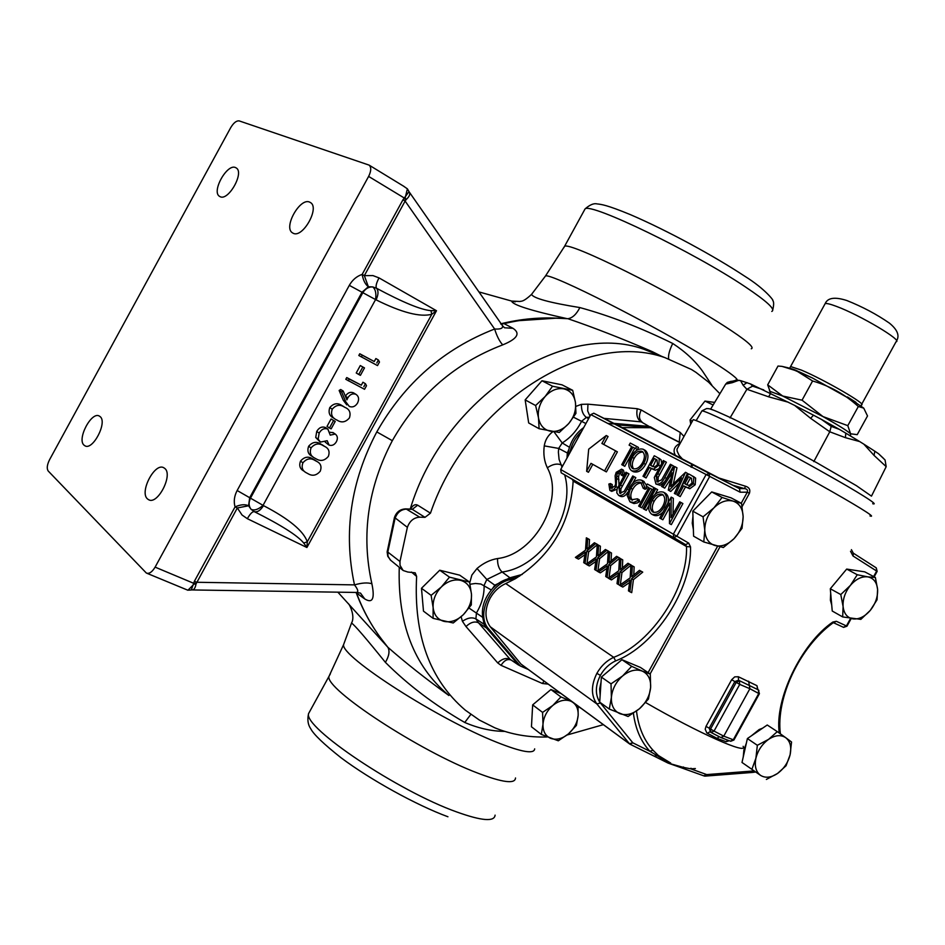 <?xml version="1.0" encoding="UTF-8"?>
<svg xmlns="http://www.w3.org/2000/svg" width="945" height="945" viewBox="0 0 945 945"><rect width="100%" height="100%" fill="white"/><g stroke="black" fill="none" stroke-linecap="round" stroke-linejoin="round"><path stroke-width="1.42" d="M337.861 592.172L387.816 647.219C405.499 662.752 425.864 678.853 448.91 695.52M500.637 323.84C520.778 318.843 540.977 317.024 561.224 318.382L555.755 318.217C538.945 317.662 521.711 319.469 504.051 323.615L512.97 328.317C520.707 333.396 517.305 338.912 502.74 344.866C455.1 363.081 418.292 395.022 392.329 440.677C367.841 487.466 361.025 535.154 371.881 583.75C374.976 598.705 372.59 603.76 364.735 598.929L356.501 593.011C363.034 610.375 371.444 625.85 381.756 639.422L387.45 646.734M383.8 642.127C372.117 627.137 362.892 610.588 356.1 592.456M661.405 356.23L652.357 351.682C621.857 338.499 593.696 327.502 567.886 318.701L561.224 318.382M567.248 318.689C530.736 310.61 512.202 304.739 511.647 301.065L515.403 301.821M447.883 694.61C413.804 665.611 397.597 623.18 399.262 567.307M410.236 509.048C443.441 398.022 563.066 320.237 643.639 349.178L661.075 356.1M411.217 509.083L412.28 509.331L417.69 505.185L430.459 513.17L425.002 517.34L419.734 517.175C413.827 517.553 409.705 520.943 407.366 527.334L399.971 561.495L400.018 565.299L403.137 570.496L407.791 572.02L415.198 572.812L416.627 576.426C413.591 635.323 429.81 679.892 465.283 710.144L479.434 720.102L494.814 727.815C511.21 734.478 528.668 737.525 547.167 736.97M416.627 576.426L411.465 572.068M417.69 505.185C415.162 503.921 412.776 505.221 410.555 509.06M719.901 393.746L708.655 382.229L696.016 372.401L691.504 369.519L665.032 357.671C585.676 329.415 467.657 403.539 430.459 513.17M192.65 589.952L356.336 592.456C358.71 592.102 358.096 589.585 354.493 584.884C343.248 532.519 350.678 481.525 376.795 431.912C404.519 383.138 443.796 348.835 494.637 329.014C496.916 336.29 499.621 341.57 502.74 344.866M532.661 704.887L542.572 712.4L542.997 724.236L541.32 734.43L531.456 726.776L532.661 704.887L550.923 689.543L560.976 693.512M539.111 428.723L528.68 422.947L525.16 399.9L541.969 380.764L562.039 384.839L572.682 390.309L552.53 386.221L545.194 396.451L535.614 405.523L538.473 417.761L539.111 428.723L559.286 432.479L568.748 423.514L575.954 413.367L575.446 402.452L572.682 390.309M567.083 734.997L603.359 724.661M433.093 618.349L423.478 611.143L421.482 588.286L439.732 570.225L459.707 575.174L469.559 582.085L449.489 577.147L441.35 586.975L431.121 595.35L433.129 607.635L433.093 618.349L453.234 622.979L463.322 614.687L471.319 604.918L471.484 594.263L469.559 582.085M690.748 424.128L690.051 419.982L704.958 401.093L714.692 402.405M541.32 734.43L558.306 740.797L568.429 733.887L576.426 725.394L578.175 715.282L578.021 706.045M550.923 689.543L560.94 696.926L552.825 705.442L542.572 712.4M572.044 701.639L560.94 696.926M570.461 701.036C575.824 703.446 578.399 708.195 578.175 715.282C577.489 722.476 574.253 728.666 568.429 733.887C562.417 738.742 556.57 740.254 550.888 738.435C545.454 736.108 542.82 731.383 542.997 724.236C543.635 716.971 546.919 710.699 552.825 705.442C558.932 700.576 564.815 699.111 570.461 701.036M690.051 419.982L692.39 421.139M704.958 401.093L713.144 404.98M421.482 588.286L431.121 595.35M439.732 570.225L449.489 577.147M460.593 580.348C467.031 582.238 470.669 586.88 471.484 594.263C471.815 601.811 469.086 608.615 463.322 614.687C457.274 620.428 450.907 622.672 444.221 621.432C437.736 619.66 434.038 615.065 433.129 607.635C432.751 600.016 435.48 593.129 441.35 586.975C447.505 581.21 453.919 579.001 460.593 580.348M504.642 731.395C491.695 731.276 478.394 728.311 464.751 722.476L470.823 714.42M464.751 722.476C434.416 704.935 407.968 684.901 385.406 662.374C365.845 638.099 354.552 624.988 351.54 623.038L351.658 622.72M385.406 662.374C389.151 655.948 389.954 650.892 387.816 647.219M532.295 293.399L531.539 294.391C533.441 298.277 549.553 302.672 579.876 307.574C576.391 314.354 572.386 318.063 567.886 318.701M579.876 307.574C610.21 315.913 641.159 327.88 672.734 343.472C669.45 350.158 668.091 355.285 668.658 358.84M672.734 343.472C685.22 351.635 695.13 360.836 702.466 371.078L711.892 385.241M691.586 467.338L692.709 464.763M188.894 590.176L191.28 589.975L194.41 581.234L235.057 506.886C240.656 504.465 245.168 504.098 248.57 505.788L251.098 509.331C248.665 506.189 248.464 502.457 250.484 498.145L362.785 292.749C365.337 288.709 368.656 286.76 372.732 286.914L368.349 286.737L361.994 292.265L249.704 497.637L248.57 505.788L237.325 507.961L195.993 583.998C195.343 588.014 193.997 589.999 191.941 589.94L191.67 589.952M146.936 573.284L187.937 590.247L193.536 584.624M409.09 191.752L409.339 192.13C410.413 194.15 409.374 196.619 406.208 199.525L405.121 201.072L402.96 199.785L409.02 191.622L407.496 189.035M402.96 199.785L362.159 274.416L364.345 275.645L372.968 275.597L379.028 277.901C376.37 282.945 375.508 286.394 376.464 288.225C402.924 302.4 421.08 309.877 430.908 310.645L436.495 310.74L431.818 314.248C420.36 317.402 401.779 312.594 376.063 299.849L349.307 285.355C352.426 279.885 356.714 276.235 362.159 274.416C363.223 280.299 365.29 284.41 368.349 286.737L364.345 275.645L405.121 201.072L494.637 329.014C500.744 329.368 503.331 328.222 502.397 325.553L409.445 192.284M405.37 197.162L407.389 188.835L403.55 186.165M155.11 567.13C152.098 572.103 149.18 574.076 146.357 573.048L48.23 471.035C46.6 468.602 47.049 464.845 49.542 459.754L230.722 127.622C233.639 122.779 236.474 120.547 239.227 120.913L369.105 165.115C371.42 167.265 371.255 171.021 368.621 176.408L155.11 567.13L193.701 583.301L196.087 583.289M292.974 233.143C302.424 238.931 320.178 207.77 310.421 202.525L309.865 202.23C300.25 196.832 282.862 227.686 292.572 232.907L292.974 233.143M84.223 445.308L84.766 445.697C92.669 451.237 107.954 421.789 99.946 416.485L99.497 416.166C91.63 410.673 76.403 439.697 84.223 445.308M147.715 499.102L148.4 499.574C157.449 505.823 173.656 474.378 164.56 468.271L163.993 467.881C154.98 461.692 138.832 492.652 147.715 499.102M219.937 196.584C228.182 201.698 244.743 172.451 236.155 167.915L235.718 167.667C227.308 162.894 211.066 191.87 219.606 196.395L219.937 196.584M357.186 592.468L360.529 593.141L364.735 598.929M194.41 581.234L196.702 582.274L354.493 584.884C361.911 582.781 367.699 582.404 371.881 583.75M504.547 327.773L512.97 328.317M501.122 324.241L504.051 323.615M247.354 518.699L242.05 515.025L237.325 507.961L235.057 506.886C233.545 501.535 234.242 496.078 237.148 490.514L263.525 505.634C288.922 518.864 303.51 530.925 307.29 541.792L306.912 547.509L247.354 518.699C250.141 513.785 252.445 511.434 254.276 511.647L251.098 509.331C254.394 510.82 258.375 509.473 263.076 505.291L375.519 299.683C376.476 293.529 375.543 289.264 372.732 286.914L376.464 288.225C378.626 290.729 378.496 294.604 376.063 299.849M304.692 471.638L303.817 471.023C299.978 469.003 298.868 465.708 300.498 461.125C304.278 456.801 308.342 456.057 312.712 458.88L316.162 460.983M312.972 456.896L312.169 456.352C308.176 454.344 306.995 450.978 308.625 446.253C312.405 441.953 316.469 441.22 320.827 444.067L324.111 446.075M328.482 444.741L325.186 442.047M319.942 441.764L315.724 437.5L316.717 431.475C318.961 427.624 321.855 426.301 325.375 427.471L326.226 428.026M330.159 432.243L333.431 432.857M331.069 418.978L335.215 421.423L331.152 428.841L329.462 428.002L327.017 426.396L331.069 418.978L335.215 421.423M334.542 418.588L333.963 418.21C329.533 416.237 328.139 412.693 329.77 407.602C333.538 403.302 337.578 402.617 341.901 405.535L344.641 407.2M346.815 404.885L343.248 400.219L339.137 390.474L340.708 389.517L343.2 391.041L346.909 399.853L347.89 397.75C350.087 394.301 352.768 393.155 355.946 394.337C358.805 396.309 359.348 399.215 357.553 403.042C355.308 406.527 352.556 407.661 349.307 406.444L345.728 401.767L341.629 392.01L339.137 390.474M345.386 396.238L345.397 396.215C347.583 392.766 350.264 391.632 353.442 392.813L354.032 393.167M345.799 379.299L346.744 377.563L361.309 385.182L362.927 382.229L365.455 383.729L366.495 385.725L364.546 389.293L345.799 379.299M360.293 365.561L364.486 367.912L360.423 375.342L358.757 374.468L356.23 372.98L360.293 365.561L364.486 367.912M358.816 355.497L359.761 353.761L374.255 361.522L375.874 358.557L378.425 360.01L379.465 362.029L377.516 365.585L358.816 355.497M379.028 277.901L436.495 310.74L306.912 547.509L303.735 543.032C297.592 535.543 281.102 525.077 254.276 511.647C257.347 512.485 260.43 510.477 263.525 505.634M303.735 543.032L307.29 541.792L431.818 314.248L430.908 310.645M406.208 199.525L405.086 197.741M405.653 199.997L404.33 198.048L368.621 176.408M195.993 583.998L193.855 584.069M361.344 356.95L362.289 355.214L374.255 361.522M376.807 362.974L378.425 360.01M362.289 355.214L359.761 353.761M358.757 374.468L362.821 367.026M348.292 380.8L349.248 379.063L361.309 385.182M363.837 386.694L365.455 383.729M349.248 379.063L346.744 377.563M341.629 392.01L343.2 391.041M355.946 394.337L353.442 392.813M347.89 397.75L345.397 396.215M332.238 409.173C336.007 404.862 340.058 404.176 344.382 407.094L344.925 407.378C349.52 409.244 351.02 412.752 349.426 417.903C345.681 422.261 341.606 423.029 337.211 420.206L336.432 419.804C332.002 417.82 330.596 414.276 332.238 409.173L329.77 407.602M344.382 407.094L341.901 405.535M329.462 428.002L333.538 420.572M329.132 445.142L327.194 440.713L320.426 442.083L318.158 439.13L319.162 433.082C321.406 429.243 324.3 427.908 327.832 429.077L330.242 435.137L335.251 434.05C337.625 435.893 337.991 438.468 336.361 441.776C334.435 444.894 332.026 446.005 329.132 445.142M335.251 434.05L332.794 432.432M327.832 429.077L325.375 427.471M319.162 433.082L316.717 431.475M318.158 439.13L315.724 437.5M311.047 447.906C314.827 443.583 318.902 442.851 323.261 445.697L324.655 446.442C328.742 448.343 329.982 451.663 328.364 456.388C324.619 460.758 320.52 461.562 316.091 458.821L314.59 458.018C310.598 456.01 309.417 452.631 311.047 447.906L308.625 446.253M323.261 445.697L320.827 444.067M302.908 462.802C306.688 458.479 310.763 457.723 315.146 460.546L316.847 461.455C320.733 463.381 321.879 466.617 320.272 471.177C316.516 475.548 312.417 476.374 307.964 473.658L306.227 472.724C302.376 470.704 301.266 467.397 302.908 462.802L300.498 461.125M315.146 460.546L312.712 458.88M615.171 424.01L649.546 426.786L651.152 427.601L616.825 424.837L593.85 413.237L739.403 488.612L718.932 478.005L745.546 486.238C749.267 487.384 750.543 489.746 749.409 493.337L742.108 506.591M653.786 429.101L651.152 427.601M680.424 442.91L650.644 427.695L622.33 427.624L616.825 424.837M650.644 427.695L680.518 442.756L651.259 427.813M614.392 423.951L607.635 423.407M583.703 427.601C576.285 432.952 571.335 440.24 568.855 449.454L567.839 456.518M741.234 503.224L747.306 492.18L740.159 492.215L590.826 414.607L581.659 431.322C575.422 437.216 571.489 444.374 569.882 452.797L560.716 469.511L673.348 534.173L705.939 474.851L709.163 473.351L593.85 413.237M581.659 431.322L569.882 452.797M740.159 492.215L739.439 488.624L709.163 473.351L709.506 476.788L676.892 536.134L673.761 537.658L561.176 472.783L572.304 479.339L573.166 481.099C570.508 523.14 551.242 555.684 515.391 578.718L511.859 579.391C490.868 581.707 475.311 615.065 488.707 628.945L520.317 665.965L528.29 669.485M519.655 576.131L510.383 578.387C503.886 579.521 497.968 582.864 492.64 588.404C483.533 598.965 480.497 609.903 483.545 621.243L487.254 627.893L520.317 665.965M515.391 578.718L505.74 583.561C499.184 586.538 493.952 591.452 490.053 598.315C484.549 609.43 484.62 618.916 490.278 626.783L520.955 664.04L629.323 743.691L632.819 742.829L649.876 751.287L652.995 750.188L658.37 755.504L670.702 763.052L669.403 763.087L649.876 751.287C640.923 741.518 635.43 728.843 633.41 713.251M629.394 743.774L520.955 664.04M629.665 743.999L596.862 703.93C590.956 695.532 590.968 685.338 596.874 673.36C601.091 665.941 606.714 660.602 613.73 657.33C651.92 642.907 687.984 587.896 686.531 546.541L690.523 546.895L688.716 543.127L685.574 544.639L673.761 537.658L673.348 534.173L688.716 543.127M505.74 583.561L613.73 657.33L615.632 660.886C609.289 663.839 604.209 668.67 600.394 675.356C595.279 685.515 595.055 694.433 599.709 702.1M599.78 702.206L632.819 742.829L629.925 744.152M483.545 621.243L483.958 624.161L486.545 628.035L518.238 664.701L520.293 665.941M568.855 449.454L567.319 452.986L567.012 458.03M522.183 574.454L509.922 577.785L494.802 585.191L492.64 588.404M659.681 432.125L649.05 426.396L613.919 423.372M525.16 399.9L535.614 405.523M541.969 380.764L552.53 386.221M563.775 388.856C570.26 390.474 574.147 394.998 575.446 402.452C576.273 410.083 574.04 417.099 568.748 423.514C563.161 429.597 557.018 432.16 550.344 431.215C543.824 429.727 539.867 425.238 538.473 417.761C537.575 410.059 539.819 402.96 545.194 396.451C550.9 390.32 557.089 387.793 563.775 388.856M843.342 627.256L833.573 622.755L843.365 627.267L846.425 625.933L850.512 618.526M873.617 576.556L876.641 571.075L876.263 567.874L853.252 553.132L876.263 567.874L877.149 571.382L853.028 555.991L853.394 553.404L851.41 549.647M832.781 623.05L836.396 621.314L846.968 626.192L851.138 618.632M780.381 733.828C775.739 698.166 799.505 647.419 832.545 623.227L832.828 622.046L836.396 621.314M729.28 740.738L726.126 741.707L717.137 738.411L706.836 732.977L705.206 729.233L706.021 726.351L731.666 679.727L734.714 676.868L738.34 676.738L756.957 685.68L757.866 689.566M869.967 515.935C886.316 521.061 772.325 456.99 717.574 430.424C703.86 423.714 695.733 420.123 693.205 419.651L692.827 420.324M679.75 444.138L676.986 449.17L677.128 451.131L679.077 455.301L682.373 458.951L718.932 478.005M636.505 711.077C638.407 727.166 643.899 740.207 652.995 750.188M706.021 726.351L709.199 728.193L710.605 732.174M707.25 733.237L710.002 731.773M738.34 676.738L738.553 680.27L758.327 689.862L738.553 680.27L734.867 681.546L709.199 728.193L714.03 731.099L710.971 732.422M710.817 732.328L710.522 729.103L736.214 682.42L739.309 680.754L739.734 684.404L714.03 731.099L723.775 736.143L720.834 737.525L711.242 732.552M721.141 737.643L730.355 741.152L733.285 739.781L723.775 736.143L749.881 688.716L739.734 684.404L731.666 679.727M759.39 693.724L733.958 739.935L733.285 739.781L758.764 693.488L759.414 693.689L758.327 689.862L758.764 693.488L749.881 688.716L748.629 681.191M717.137 738.411L718.767 736.958M727.969 740.242L726.126 741.707M758.906 690.452L757.571 689.377L756.957 685.68M729.197 417.04L734.678 419.674C756.213 430.152 781.184 443.17 809.57 458.75L817.201 462.967M816.645 462.648L856.406 485.683L871.467 496.149L886.186 466.653L874.03 455.395L863.836 444.15L859.702 441.575L845.444 437.677L829.769 431.794L810.633 418.328L794.615 405.381L813.48 415.186L810.633 418.328M813.81 461.609L829.769 431.794L831.21 426.372L839.42 429.396L821.347 419.344L831.21 426.372M874.03 455.395L874.834 451.214L863.836 444.15M883.469 458.337L878.555 453.73L885.063 459.967L886.186 466.653M878.555 453.73L874.834 451.214M845.444 437.677L845.775 433.141L839.42 429.396M859.702 441.575L845.775 433.141M821.347 419.344L813.48 415.186M794.615 405.381L750.543 383.954L740.537 380.599L735.553 380.173M858.332 406.515L847.795 425.652L850.595 433.79L857.221 434.653L867.51 415.965L863.742 408.134L858.332 406.515C845.102 394.431 829.852 385.926 812.594 380.989L796.529 370.877L782.035 366.388L778.007 366.046L767.683 384.839L782.696 396.026L770.6 391.584L770.281 392.163M770.293 392.14L767.683 384.839M812.594 380.989L802.045 400.184L822.953 416.568L847.795 425.652M850.524 435.988L850.595 433.79C846.968 430.601 837.754 424.86 822.953 416.568L782.696 396.026L802.045 400.184M734.596 380.705L735.588 380.492M750.543 383.954L752.586 386.139L763.784 389.919M731.312 381.272L727.331 382.394L725.689 384.095L732.328 382.666L735.966 380.091M788.543 402.286L768.592 396.805L746.893 389.281L743.113 385.229L747.022 382.63M743.113 385.229L740.537 380.599M730.048 417.891L746.893 389.281L752.586 386.139M738.966 380.233L732.328 382.666M768.592 396.805L770.718 393.333M710.64 409.138L725.689 384.095M739.439 488.624L744.459 488.589C747.034 488.919 747.991 490.124 747.306 492.18L749.409 493.337M733.013 485.281L744.459 488.589L745.546 486.238M695.378 768.557L690.724 768.828L683.164 767.328L668.044 763.076L654.306 756.224M704.757 776.058L706.73 774.593L690.724 768.828L690.984 768.214M693.205 419.651L679.656 444.315M682.373 458.951L675.368 455.254C672.663 450.281 674.305 446.253 680.282 443.17M561.176 472.783L560.716 469.511M590.826 414.607L593.767 413.201M630.256 744.306L654.094 756.13L658.37 755.504M654.696 756.402L667.938 763.017M600.158 695.39L599.65 689.011L601.032 682.148M693.37 529.424L692.248 523.164L692.968 516.254M680.908 767.576L683.518 767.009M831.706 605.001L830.383 600.158L830.69 593.33M833.549 584.861L843.223 573.225M743.254 756.921L743.892 749.987L746.314 743.325M751.275 735.907L759.154 729.54L762.615 728.17M703.73 775.774L706.73 774.593L754.122 770.919M675.368 455.254L622.33 427.624M631.685 446.548L629.11 445.13L630.256 443.063L636.682 446.465L635.536 448.544L632.926 447.162L622.956 465.318L624.787 466.322L621.751 464.656L631.709 446.512L629.11 445.13M636.682 446.465L638.501 447.481L637.355 449.56L634.745 448.178L624.787 466.322M644.833 450.163L645.447 450.505C648.707 453.683 648.766 458.313 645.612 464.408C641.998 470.551 637.934 472.984 633.41 471.709L631.331 470.551C628.059 467.397 627.976 462.778 631.095 456.707C634.638 450.6 638.69 448.119 643.226 449.253L643.616 449.489C646.876 452.667 646.935 457.297 643.769 463.393L645.612 464.408M664.548 461.195L656.303 476.351L657.023 481.867L661.654 479.847L670.371 464.279L671.647 464.952L664.772 477.485C662.421 482.505 659.468 484.69 655.924 484.029L654.283 477.461L663.284 460.534L666.39 462.223L658.145 477.367L658.051 482.115M671.647 464.952L673.49 465.979L665.552 480.32M664.654 481.702L660.224 485.293L655.924 484.029M670.891 478.702L664.701 488.128L661.559 486.415L674.612 466.523L670.655 486.51L685.527 472.287L675.687 494.14L674.387 493.432L681.451 477.745L668.918 490.431L668.292 490.089L670.761 491.447L679.053 483.06M675.132 466.795L676.974 467.822L673.348 483.781M685.527 472.287L687.381 473.327L680.613 488.341M675.687 494.14L674.387 493.432M680.187 496.597L677.022 494.873L688.551 473.882L691.067 475.217L693.807 477.071L693.335 483.722L687.901 487.726L683.648 485.884L685.503 486.911L680.187 496.597L677.022 494.873M692.909 476.245L695.65 478.111L695.189 484.75L689.755 488.754L685.503 486.911M669.497 507.701L662.858 519.785L659.716 518.061L671.21 497.129L671.08 517.588L679.739 501.83L681.05 502.551L669.473 523.613L669.592 503.142L660.992 518.793M671.21 497.129L673.336 498.298L673.029 514.033M679.739 501.83L682.904 503.555L671.34 524.605L669.473 523.613M592.798 464.349L588.452 472.276L586.632 471.283L590.991 463.345L604.564 470.905L615.573 450.836L617.392 451.852L606.395 471.898L604.564 470.905M615.573 450.836L601.894 443.465L606.253 435.515L608.072 436.519L603.725 444.445M664.996 493.03L665.599 493.361C668.221 495.322 669.001 498.582 667.914 503.13M663.059 511.977C659.728 515.403 656.515 516.454 653.444 515.131L651.577 514.139C647.927 510.879 647.727 506.047 650.999 499.633C654.625 493.384 658.795 490.904 663.496 492.191L663.744 492.345C667.288 495.652 667.43 500.484 664.146 506.851L665.481 507.571M654.542 487.963L655.806 488.659L644.431 509.367L643.179 508.658L654.542 487.963L657.649 489.664L655.015 494.459M648.849 505.705L646.285 510.359L644.431 509.367M639.93 506.803L638.678 506.095L648.849 487.585L646.167 486.108L647.325 483.994L655.806 488.648L653.964 487.644L652.794 489.77L650.101 488.281L639.93 506.803L641.785 507.796L651.944 489.297M643.545 481.229L646.581 485.352M646.734 486.415L646.699 488.553L645.069 489.262L643.214 488.258L640.816 482.458C637.095 481.324 633.776 483.261 630.858 488.258C628.212 493.396 628.342 497.247 631.248 499.799L637.426 498.806L637.71 500.578L633.729 502.492L629.913 501.795L627.208 495.57L629.701 487.443C633.327 481.265 637.414 478.902 641.962 480.355L644.856 487.549L643.214 488.258M641.679 483.084C638.17 482.812 635.182 484.88 632.701 489.262C630.291 493.798 630.185 497.472 632.406 500.271M637.426 498.806L639.281 499.799L639.564 501.571L637.308 502.941L633.941 503.555L630.362 502.055M625.956 472.228L627.173 472.902L619.058 487.809L619.707 493.255L624.184 491.294L632.76 475.973L633.977 476.646L627.22 488.978C624.893 493.928 622.034 496.054 618.621 495.381L616.801 492.865L617.097 488.896L625.956 472.228L629.004 473.906L620.9 488.789L620.782 493.503M632.76 475.973L635.82 477.65L632.784 483.178M627.728 492.239C625.519 495.853 623.098 497.224 620.463 496.361L618.621 495.381M616.99 489.226L611.722 491.388L609.879 490.408L608.875 484.041L610.423 483.58L610.942 488.281L614.947 486.049L615.644 483.84L615.124 475.748L616.199 472.323L621.597 469.157L622.767 474.272L621.125 474.981L620.428 471.224L617.451 472.902L616.742 475.926L616.128 486.758L617.64 487.573M610.423 483.58L612.265 484.561L612.147 488.459M621.597 469.157L623.428 470.161L624.669 474.579M624.196 475.441L622.956 475.985L621.125 474.981M621.125 472.134L619.282 473.906L618.573 476.918L619.01 484.903M646.085 477.957L643.002 476.268L654.259 455.762L656.657 457.026L659.279 458.809L658.771 465.271L653.515 469.228L649.439 467.48L651.282 468.496L646.085 477.957L643.002 476.268M658.488 458.053L661.11 459.837L661.713 463.393M658.712 468.85L655.346 470.244L651.282 468.496M649.439 467.48L644.242 476.953M654.353 458.526L650.597 465.365L654.661 467.054L657.507 464.609L656.94 459.908L654.353 458.526L656.184 459.553L652.948 466.676M650.597 465.365L652.44 466.381M657.177 460.073L656.184 459.553M653.515 469.228L655.346 470.244M658.771 465.271L660.236 466.086M659.279 458.809L661.11 459.837M616.128 486.758L613.175 490.018L609.879 490.408M616.742 475.926L618.573 476.918M617.451 472.902L619.282 473.906M622.767 474.272L624.361 475.134M633.977 476.646L635.82 477.65M619.058 487.809L620.9 488.789M627.173 472.902L629.004 473.906M637.71 500.578L639.564 501.571M630.858 488.258L632.701 489.262M644.856 487.549L646.699 488.553M641.962 480.355L643.805 481.359M647.325 483.994L653.964 487.644M655.806 488.659L657.649 489.664M664.146 506.851C660.449 513.135 656.255 515.568 651.577 514.139M662.386 494.353C658.57 493.302 655.204 495.298 652.274 500.33C649.664 505.421 649.782 509.284 652.641 511.93L652.711 511.977C656.491 513.17 659.882 511.221 662.87 506.13C665.457 501.074 665.363 497.2 662.599 494.483L662.386 494.353M652.274 500.33L654.129 501.322C651.766 505.811 651.648 509.497 653.786 512.391M663.225 494.991C659.634 494.826 656.61 496.94 654.129 501.322M663.496 492.191L665.351 493.207M606.253 435.515L588.7 449.159L586.632 471.283M681.05 502.551L682.904 503.555M671.482 497.283L673.336 498.298M683.648 485.884L678.333 495.582M688.681 476.729L684.83 483.734L689.082 485.517L692.012 483.025L691.397 478.194L688.681 476.729L690.523 477.768L686.684 484.761L687.275 485.092M684.83 483.734L686.684 484.761M691.634 478.347L690.523 477.768M687.901 487.726L689.755 488.754M693.335 483.722L695.189 484.75M693.807 477.071L695.65 478.111M668.292 490.089L672.226 472.831L662.847 487.112L661.559 486.415M668.918 490.431L670.761 491.447M662.847 487.112L664.701 488.128M656.303 476.351L658.145 477.367M643.769 463.393C640.167 469.547 636.103 471.98 631.579 470.704M642.139 451.367C638.454 450.434 635.182 452.431 632.323 457.356C629.819 462.188 629.866 465.885 632.453 468.448L632.678 468.59C636.339 469.665 639.623 467.704 642.541 462.719C645.057 457.841 645.01 454.108 642.399 451.521L642.139 451.367M632.323 457.356L634.154 458.36C631.886 462.648 631.721 466.192 633.658 468.956M643.049 452.064C639.564 451.934 636.599 454.037 634.154 458.36M643.226 449.253L645.057 450.281M622.956 465.318L621.751 464.656M632.926 447.162L634.745 448.178M635.536 448.544L637.355 449.56M597.937 570.603L599.579 558.684L608.285 551.514M608.486 551.337L605.414 549.482L608.592 551.23M599.992 554.113L600.406 546.222L597.24 544.474L598.587 545.3L597.961 555.743L605.414 549.482M606.773 550.309L597.76 557.774L595.988 570.378L594.641 569.528L596.201 558.967L587.53 565.039L589.349 565.949L595.893 561.436M620.333 584.79L621.952 572.576L630.906 565.287M631.059 565.157L627.952 563.267L631.177 565.051M622.342 567.992L622.731 559.877L619.518 558.105L620.9 558.956L620.31 569.587L627.952 563.267M629.346 564.13L620.121 571.666L618.384 584.506L617.002 583.632L618.526 572.859L609.667 579.001L611.498 579.911L618.243 575.316M640.911 571.193L631.567 578.777L629.854 591.735L631.709 592.645L633.41 579.687L642.742 572.127L639.481 570.331L642.742 572.127M633.776 575.092L634.154 566.87L630.917 565.086L632.323 565.949L631.756 576.674L639.481 570.331M629.854 591.735L628.449 590.849L629.949 579.982L620.995 586.148L622.838 587.058L629.677 582.427M609.053 577.643L610.683 565.582L619.507 558.353M619.684 558.188L616.589 556.321L619.802 558.093M611.072 560.999L611.474 553.002L608.297 551.242L609.655 552.069L609.053 562.606L616.589 556.321M617.971 557.16L608.852 564.661L607.103 577.383L605.733 576.521L607.269 565.854L598.504 571.961L600.335 572.871L606.985 568.323M586.987 563.669L588.652 551.904L597.228 544.781M597.453 544.58L594.405 542.749L597.559 544.485M589.066 547.332L589.491 539.548L586.361 537.811L587.684 538.626L587.034 548.974L594.405 542.749M595.752 543.564L586.833 550.994L585.038 563.468L583.715 562.629L585.286 552.175L576.71 558.223L578.529 559.121L584.979 554.656M586.833 550.994L588.652 551.904M576.71 558.223L575.399 557.385L585.51 550.167L586.361 537.811M587.684 538.626L589.491 539.548M585.038 563.468L586.325 564.106M608.852 564.661L610.683 565.582M598.504 571.961L597.157 571.111L607.493 563.811L608.297 551.242M609.655 552.069L611.474 553.002M607.103 577.383L608.426 578.045M631.567 578.777L633.41 579.687M620.995 586.148L619.601 585.262L630.161 577.891L630.917 565.086M632.323 565.949L634.154 566.87M620.121 571.666L621.952 572.576M609.667 579.001L608.285 578.139L618.739 570.804L619.518 558.105M620.9 558.956L622.731 559.877M618.384 584.506L619.743 585.179M597.76 557.774L599.579 558.684M587.53 565.039L586.195 564.2L596.413 556.936L597.24 544.474M598.587 545.3L600.406 546.222M595.988 570.378L597.287 571.028M747.4 738.565L757.347 745.298L755.905 758.221C754.37 766.052 755.882 771.746 760.453 775.302L742.002 762.461L747.365 738.647M742.002 762.461L760.453 775.302C765.344 778.337 771.037 777.735 777.534 773.471L786.063 765.757L790.103 754.771C788.095 762.556 783.913 768.781 777.534 773.471L766.371 779.436M757.347 745.298L768.639 739.321C775.219 735.092 780.924 734.548 785.744 737.702L777.286 731.631L768.639 739.321C762.166 744.022 757.925 750.318 755.905 758.221L751.901 769.336M785.744 737.702C790.233 741.329 791.686 747.022 790.103 754.771L791.544 742.002L785.744 737.702M747.424 738.529L767.245 725.004L777.286 731.631M703.789 541.969L693.583 536.169L692.803 511.162L703.068 516.82L704.769 530.169L703.789 541.969L723.327 547.533L734.041 538.662C727.792 544.757 721.425 547.037 714.928 545.513C708.655 543.41 705.265 538.296 704.769 530.169C704.781 521.841 707.84 514.399 713.924 507.843L703.068 516.82M743.136 516.608C743.053 524.841 740.018 532.189 734.041 538.662L742.038 528.326L743.136 516.608L741.518 503.378L733.19 501.145C739.403 503.378 742.723 508.528 743.136 516.608M713.924 507.843C720.291 501.724 726.705 499.48 733.19 501.145L722.074 497.448L713.924 507.843M692.803 511.162L711.715 491.932L731.111 497.861L741.518 503.378M711.715 491.932L722.074 497.448M696.453 507.453L707.356 496.361M718.212 493.916L722.618 495.263M609.289 709.057L599.697 702.147L601.374 677.081L611.013 683.849L611.391 697.375L609.289 709.057L628.071 716.499L639.529 708.667C632.772 714.16 626.251 715.837 619.967 713.699C613.955 710.994 611.096 705.549 611.391 697.375C612.23 689.047 615.975 681.912 622.625 675.947L611.013 683.849M650.632 687.487C649.77 695.709 646.061 702.761 639.529 708.667L648.424 699.076L650.632 687.487L650.302 674.116L642.293 671.104C648.223 673.927 650.999 679.396 650.632 687.487M622.625 675.947C629.5 670.442 636.056 668.824 642.293 671.104L631.673 666.331L622.625 675.947M601.374 677.081L621.94 659.693L640.509 667.477L650.302 674.116M621.94 659.693L631.673 666.331M605.308 673.75L617.227 663.673M628.106 662.28L632.418 664.087M842.68 616.931L832.238 611.025L830.301 588.759L840.778 594.559L843.094 606.536L842.68 616.931L860.848 619.377L870.333 610.316C864.911 616.577 859.182 619.447 853.158 618.928C847.311 617.865 843.956 613.73 843.094 606.536C842.704 599.095 845.137 592.042 850.394 585.392L840.778 594.559M877.598 589.396C877.929 596.767 875.507 603.749 870.333 610.316L877.066 599.756L877.598 589.396L875.377 577.489L867.723 576.852C873.546 578.045 876.83 582.214 877.598 589.396M850.394 585.392C855.922 579.072 861.698 576.226 867.723 576.852L857.257 574.737L850.394 585.392M830.301 588.759L846.685 569.079L864.769 571.855L875.377 577.489M846.685 569.079L857.257 574.737M851.799 569.859L857.517 570.745M376.795 431.912L392.329 440.677M581.777 708.797L578.057 706.435M548.218 684.133L542.395 683.483L501.051 665.351L497.743 662.929L465.979 626.547L462.436 621.302L461.113 616.79M469.724 582.864L471.862 575.068L477.012 568.488C483.462 563.031 490.313 559.723 497.566 558.542C534.894 554.266 564.803 499.787 547.344 467.787C544.249 461.373 543.221 454.072 544.249 445.875C545.218 439.909 548.1 435.184 552.872 431.664M575.871 406.385L581.423 404.342L587.955 404.176L637.261 408.712L641.218 409.953L680.235 432.444L683.979 436.448M344.441 642.305L343.567 644.691C340.838 656.633 438.35 719.346 497.046 742.392C521.675 752.149 534.22 754.299 534.669 748.853M515.509 777.971C515.214 784.161 502.716 782.578 478.028 773.223C419.781 751.358 324.489 688.716 328.978 676.36L330.384 673.785M310.173 710.687L308.578 713.593C303.286 727.437 397.975 791.107 456.754 811.968C481.666 820.91 494.448 821.961 495.097 815.133M737.383 379.984C736.261 377.279 726.386 370.156 707.758 358.604C654.412 325.304 550.793 272.786 545.525 275.94L544.769 276.956M237.148 490.514L349.307 285.355M563.858 247.637L564.567 246.326C569.504 241.483 671.73 292.123 723.74 325.694C745.829 339.905 755.008 347.606 751.251 348.788M771.77 311.425C775.88 309.606 766.997 301.372 745.132 286.725C693.665 252.138 590.838 202.549 585.085 208.88L584.175 210.534M345.728 401.767L343.248 400.219M405.299 508.882L406.374 509.119C400.963 509.461 397.195 512.544 395.057 518.38L387.816 552.081L387.261 550.947M399.971 561.495L387.816 552.081L388.029 556.203L390.273 559.936L402.594 570.036M407.366 527.334L394.478 517.399M425.002 517.34L412.28 509.331L406.374 509.119L419.734 517.175M510.383 578.387L511.859 579.391M600.394 703.021L596.862 703.93L490.278 626.783M600.394 675.356L596.874 673.36M487.254 627.893L488.707 628.945M680.235 432.444L679.231 442.106M660.626 432.597L650.396 426.809M641.218 409.953C638.655 415.351 638.903 419.344 641.986 421.942L604.02 418.375M637.261 408.712C636.127 414.701 637.261 418.989 640.675 421.576L649.05 426.396M587.955 404.176L587.672 410.91L589.963 416.166M589.42 417.182L586.408 417.406L581.588 421.257C576.899 430.577 570.437 437.807 562.204 442.957L558.684 448.426L558.389 452.218L559.086 459.435L562.015 467.125M581.423 404.342C581.281 410.425 582.935 414.772 586.408 417.406L588.593 418.682M573.556 417.217L585.924 423.549M554.006 431.841L562.204 442.957L569.469 447.28M544.048 681.073L542.395 683.483M544.249 445.875L558.684 448.426L567.319 452.986M510.808 659.941C507.252 658.783 503.992 660.59 501.051 665.351M547.344 467.787C552.341 464.279 556.877 463.286 560.952 464.786L562.795 465.72M564.661 474.839C576.143 513.513 541.828 567.012 502.126 572.008L486.817 579.474L484.112 585.345C484.348 594.759 481.808 603.938 476.469 612.903L475.89 618.892L478.524 622.814L510.17 659.362L518.722 665.15M518.238 664.701L510.17 659.362C506.355 657.531 502.208 658.712 497.743 662.929M497.566 558.542C497.365 564.531 498.877 569.02 502.126 572.008L509.922 577.785M486.545 628.035L478.524 622.814C474.721 621.03 470.539 622.271 465.979 626.547M477.012 568.488L486.817 579.474L494.802 585.191M483.958 624.161L475.89 618.892C472.016 617.002 467.527 617.817 462.436 621.302M470.019 584.258L475.465 583.467L480.851 584.022L491.27 589.94M482.6 617.274L469.051 608.084M779.259 733.036C774.439 698.981 801.62 643.238 832.828 622.046M853.028 555.991L850.524 551.254M719.995 546.836L650.101 673.974M645.636 702.548C699.146 733.485 748.428 755.279 743.136 746.314M872.684 503.709C888.442 508.067 778.798 446.182 725.748 420.95C712.471 414.571 704.545 411.193 701.993 410.815L701.544 411.571M863.742 408.134L847.405 396.912L856.005 402.346L812.18 377.846L789.843 368.219M790.256 367.203L790.575 366.542L801.478 370.133C824.323 379.689 868.195 405.169 861.356 404.85L861.285 406.114M861.71 404.2L896.049 341.759C903.514 340.956 859.891 315.004 836.502 306.404C830.419 304.113 826.639 303.168 825.174 303.593L824.69 304.479M709.955 408.949L714.81 410.626M648.105 672.627L717.586 546.245M572.304 479.339L685.574 544.639L686.531 546.541L573.166 481.099M690.523 546.895C691.964 589.408 654.897 646.002 615.632 660.886M705.49 776.093L752.681 772.419L754.334 771.073M650.29 467.929L652.133 468.944M617.12 478.761L618.951 479.753M627.22 488.978L628.59 489.723M620.487 485.068L622.33 486.061M684.546 486.368L686.389 487.396M664.772 477.485L666.615 478.501M657.755 473.575L659.598 474.591M478.938 291.91L511.647 301.065L520.093 301.49C520.931 300.77 522.384 302.92 531.539 294.391L545.525 275.94L564.567 246.326L585.085 208.88C589.869 204.781 593.803 203.116 596.897 203.884C601.339 204.403 606.217 204.687 630.445 214.657C667.69 230.663 714.455 256.237 744.566 276.094C765.769 289.276 774.534 301.549 772.726 300.463C773.92 301.679 773.943 304.739 772.786 309.653M657.933 354.611L652.357 351.682M643.639 349.178L665.032 357.671M447.93 816.764C416.438 805.187 370.534 779.849 341.098 757.807C323.781 744.093 313.645 734.407 310.728 728.737C307.916 724.709 307.196 719.665 308.578 713.593L328.978 676.36L343.567 644.691L351.54 623.038C355.651 615.939 348.918 603.052 348.103 603.489M652.393 351.694L661.465 356.253M404.2 186.555L369.105 165.115M691.87 464.338L690.748 466.901M502.527 325.741L504.429 327.691M518.569 320.674L555.755 318.217M342.444 405.818L344.925 407.378M325.588 427.589L328.045 429.195M322.21 444.8L324.655 446.442M314.425 459.79L316.847 461.455M149.227 499.94L148.4 499.574M85.404 445.993L84.766 445.697M411.878 509.142L405.807 508.894C400.16 509.107 396.368 512.013 394.419 517.612L387.143 551.974L387.769 556.321L390.746 560.314M660.709 432.645L650.255 426.738M843.613 627.374L846.956 626.204M874.149 576.84L877.149 571.382M710.687 732.233L710.049 731.796M711.172 732.529L720.716 737.466M730.709 741.282L733.934 739.994M733.485 419.084C755.539 429.786 781.161 443.146 810.361 459.175M770.6 391.584L769.868 392.907M782.035 366.388C790.103 368.137 795.359 369.767 797.816 371.255L812.18 377.846L798.773 371.621M896.557 340.85C899.817 335.617 897.443 329.722 889.458 323.155C876.7 314.319 862.478 306.759 846.779 300.498C834.907 296.706 827.702 297.734 825.174 303.593L789.736 368.077M770.175 391.903L769.419 390.698M737.502 379.996L727.331 382.394M729.516 417.194C707.781 407.295 710.498 409.031 706.671 408.523L701.993 410.815L696.17 420.596M630.126 744.258L654.094 756.13M755.634 771.982L753.141 772.372M681.144 767.706L668.316 763.182M681.451 767.824L703.966 775.904M704.32 776.034L705.041 776.128M659.834 458.821L658.003 457.793M644.112 481.537L642.269 480.532M665.599 493.361L663.744 492.345M694.351 477.071L692.508 476.044M645.447 450.505L643.616 449.489M629.524 743.904L521.286 664.335"/></g></svg>
